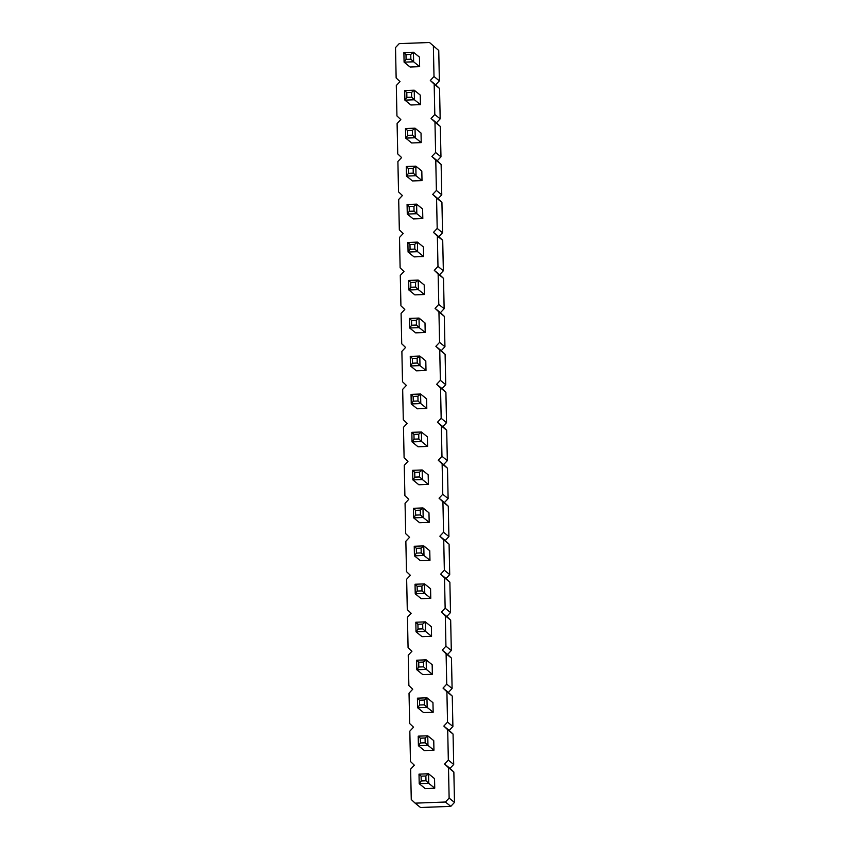 <?xml version="1.0" encoding="UTF-8"?>
<svg xmlns="http://www.w3.org/2000/svg" width="850" height="850" viewBox="0 0 850 850"><rect width="100%" height="100%" fill="white"/><g stroke="black" fill="none" stroke-linecap="round" stroke-linejoin="round"><path stroke-width="1.27" d="M429.505 42.5L438.738 50.501L439.376 80.888L435.668 84.819L439.535 88.485L440.172 118.862L436.464 122.804L440.332 126.459L440.969 156.836L437.261 160.778L441.129 164.433L441.766 194.809L438.058 198.751L441.926 202.406L442.553 232.794L438.855 236.725L442.712 240.38L443.349 270.767L439.641 274.709L443.509 278.364L444.146 308.741L440.438 312.683L444.306 316.338L444.943 346.715L441.235 350.657L445.103 354.312L445.74 384.689L442.032 388.631L445.899 392.286L446.537 422.673L442.829 426.604L446.696 430.27L447.334 460.647L443.626 464.589L447.493 468.244L448.12 498.621L444.422 502.562L448.279 506.217L448.917 536.594L445.209 540.536L449.076 544.191L449.714 574.579L446.006 578.51L449.873 582.165L450.511 612.553L446.803 616.484L450.67 620.149L451.308 650.526L447.599 654.468L451.467 658.123L452.104 688.5L448.396 692.442L452.264 696.097L452.901 726.474L449.193 730.416L453.061 734.071L453.698 764.458L449.99 768.389L453.858 772.044L454.484 802.432L450.787 806.374L420.495 807.5L415.129 803.154L411.262 799.499L410.624 769.112L414.332 765.181L410.465 761.515L409.828 731.138L413.536 727.196L409.668 723.541L409.031 693.164L412.739 689.222L408.871 685.567L408.234 655.191L411.942 651.249L408.074 647.594L407.447 617.206L411.145 613.275L407.288 609.62L406.651 579.232L410.359 575.291L406.491 571.636L405.854 541.259L409.562 537.317L405.694 533.662L405.057 503.285L408.765 499.343L404.897 495.688L404.26 465.311L407.968 461.369L404.101 457.714L403.463 427.327L407.171 423.396L403.304 419.73L402.666 389.353L406.374 385.411L402.507 381.756L401.88 351.379L405.578 347.438L401.721 343.783L401.083 313.406L404.791 309.464L400.924 305.809L400.286 275.421L403.994 271.49L400.127 267.835L399.489 237.447L403.197 233.516L399.33 229.851L398.692 199.474L402.401 195.532L398.533 191.877L397.896 161.5L401.604 157.558L397.736 153.903L397.099 123.526L400.807 119.584L396.939 115.929L396.302 85.542L400.01 81.611L396.142 77.956L395.516 47.568L399.213 43.626L429.505 42.5L438.738 50.501M433.373 46.155L434.01 76.532L439.376 80.888M434.01 76.532L430.302 80.474L434.169 84.129L434.807 114.516L431.099 118.448L434.966 122.113L435.604 152.49L431.896 156.432L435.763 160.087L436.401 190.464L432.692 194.406L436.56 198.061L437.197 228.438L433.489 232.379L437.357 236.034L437.984 266.422L434.286 270.353L438.143 274.008L438.781 304.396L435.072 308.337L438.94 311.993L439.578 342.369L435.869 346.311L439.737 349.966L440.374 380.343L436.666 384.285L440.534 387.94L441.171 418.317L437.463 422.259L441.331 425.914L441.968 456.301L438.26 460.233L442.127 463.888L442.765 494.275L439.057 498.217L442.924 501.872L443.562 532.249L439.854 536.191L443.721 539.846L444.348 570.222L440.651 574.164L444.507 577.819L445.145 608.196L441.437 612.138L445.304 615.793L445.942 646.181L442.234 650.112L446.101 653.778L446.739 684.154L443.031 688.096L446.898 691.751L447.536 722.128L443.828 726.07L447.695 729.725L448.332 760.102L444.624 764.044L448.492 767.699L449.129 798.086L445.421 802.018L415.129 803.154M416.33 320.269L416.426 325.051L419.199 327.632L409.658 327.983L415.661 332.849L425.202 332.488L425 322.926L419.007 318.059L409.466 318.421L411.559 320.45L416.33 320.269L419.007 318.059L419.199 327.632L425.202 332.488M416.457 370.823L425.999 370.473L425.797 360.899L419.794 356.033L410.252 356.394L412.356 358.424L412.452 363.205L410.454 365.967L416.457 370.823M417.254 408.797L426.796 408.446L426.594 398.873L420.591 394.017L411.049 394.368L413.153 396.397L413.249 401.179L411.251 403.941L417.254 408.797M419.634 522.729L429.176 522.367L428.974 512.805L422.981 507.939L413.44 508.3L415.533 510.329L415.639 515.111L413.642 517.862L419.634 522.729M418.837 484.755L428.379 484.394L428.177 474.831L422.184 469.965L412.643 470.326L414.736 472.356L414.842 477.137L412.845 479.889L418.837 484.755M418.041 446.781L427.582 446.42L427.391 436.847L421.388 431.991L411.846 432.342L413.95 434.371L414.046 439.163L412.048 441.915L418.041 446.781M424.288 700.028L424.384 704.809L427.157 707.391L417.616 707.742L423.619 712.608L433.16 712.258L432.958 702.684L426.955 697.818L417.414 698.179L419.517 700.209L424.288 700.028L426.955 697.818L427.157 707.391L433.16 712.258M422.822 674.634L432.363 674.273L432.161 664.711L426.158 659.844L416.617 660.206L418.721 662.235L418.816 667.016L416.819 669.768L422.822 674.634M422.025 636.661L431.566 636.299L431.364 626.726L425.361 621.871L415.831 622.221L417.924 624.251L418.019 629.043L416.022 631.794L422.025 636.661M420.431 560.702L429.973 560.352L429.771 550.779L423.778 545.912L414.237 546.274L416.33 548.303L416.436 553.084L414.439 555.847L420.431 560.702M421.897 586.096L421.993 590.888L424.766 593.459L415.236 593.821L421.228 598.676L430.769 598.326L430.567 588.753L424.575 583.897L415.034 584.247L417.127 586.277L421.897 586.096L424.575 583.897L424.766 593.459L430.769 598.326M424.405 750.582L433.946 750.231L433.755 740.658L427.752 735.803L418.211 736.153L420.314 738.183L420.41 742.964L418.413 745.726L424.405 750.582M425.202 788.556L434.743 788.205L434.541 778.632L428.549 773.776L419.007 774.127L421.101 776.156L421.207 780.948L419.209 783.7L425.202 788.556M415.533 282.296L415.629 287.077L418.402 289.659L408.871 290.009L414.864 294.876L424.405 294.514L424.203 284.952L418.211 280.086L408.669 280.436L410.763 282.466L415.533 282.296L418.211 280.086L418.402 289.659L424.405 294.514M411.687 142.97L421.217 142.609L421.026 133.046L415.023 128.18L405.482 128.541L407.586 130.571L407.681 135.352L405.684 138.104L411.687 142.97M412.473 180.944L422.014 180.593L421.812 171.02L415.82 166.154L406.279 166.515L408.372 168.544L408.478 173.326L406.481 176.077L412.473 180.944M414.067 256.891L423.608 256.541L423.406 246.968L417.414 242.112L407.873 242.462L409.966 244.492L410.072 249.284L408.074 252.036L414.067 256.891M413.27 218.917L422.811 218.567L422.609 208.994L416.617 204.138L407.076 204.489L409.169 206.518L409.275 211.299L407.277 214.062L413.27 218.917M410.763 54.432L410.858 59.224L413.631 61.795L404.09 62.156L410.093 67.012L419.634 66.661L419.433 57.088L413.429 52.232L403.888 52.583L405.992 54.612L410.763 54.432L413.429 52.232L413.631 61.795L419.634 66.661M410.89 104.996L420.431 104.635L420.229 95.062L414.226 90.206L404.685 90.557L406.789 92.586L406.884 97.378L404.887 100.13L410.89 104.996M430.302 80.474L435.668 84.819M434.169 84.129L439.535 88.485M434.807 114.516L440.172 118.862M431.099 118.448L436.464 122.804M434.966 122.113L440.332 126.459M435.604 152.49L440.969 156.836M431.896 156.432L437.261 160.778M435.763 160.087L441.129 164.433M436.401 190.464L441.766 194.809M432.692 194.406L438.058 198.751M436.56 198.061L441.926 202.406M437.197 228.438L442.553 232.794M433.489 232.379L438.855 236.725M437.357 236.034L442.712 240.38M437.984 266.422L443.349 270.767M434.286 270.353L439.641 274.709M438.143 274.008L443.509 278.364M438.781 304.396L444.146 308.741M435.072 308.337L440.438 312.683M438.94 311.993L444.306 316.338M439.578 342.369L444.943 346.715M435.869 346.311L441.235 350.657M439.737 349.966L445.103 354.312M440.374 380.343L445.74 384.689M436.666 384.285L442.032 388.631M440.534 387.94L445.899 392.286M441.171 418.317L446.537 422.673M437.463 422.259L442.829 426.604M441.331 425.914L446.696 430.27M441.968 456.301L447.334 460.647M438.26 460.233L443.626 464.589M442.127 463.888L447.493 468.244M442.765 494.275L448.12 498.621M439.057 498.217L444.422 502.562M442.924 501.872L448.279 506.217M443.562 532.249L448.917 536.594M439.854 536.191L445.209 540.536M443.721 539.846L449.076 544.191M444.348 570.222L449.714 574.579M440.651 574.164L446.006 578.51M444.507 577.819L449.873 582.165M445.145 608.196L450.511 612.553M441.437 612.138L446.803 616.484M445.304 615.793L450.67 620.149M445.942 646.181L451.308 650.526M442.234 650.112L447.599 654.468M446.101 653.778L451.467 658.123M446.739 684.154L452.104 688.5M443.031 688.096L448.396 692.442M446.898 691.751L452.264 696.097M447.536 722.128L452.901 726.474M443.828 726.07L449.193 730.416M447.695 729.725L453.061 734.071M448.332 760.102L453.698 764.458M444.624 764.044L449.99 768.389M448.492 767.699L453.858 772.044M449.129 798.086L454.484 802.432M445.421 802.018L450.787 806.374M416.426 325.051L411.655 325.231L409.658 327.983L409.466 318.421M425.999 370.473L419.996 365.606L410.454 365.967L410.252 356.394M417.127 358.243L417.223 363.024L419.996 365.606L419.794 356.033L417.127 358.243L412.356 358.424M426.796 408.446L420.793 403.58L411.251 403.941L411.049 394.368M417.924 396.217L418.019 401.009L420.793 403.58L420.591 394.017L417.924 396.217L413.153 396.397M429.176 522.367L423.183 517.512L413.642 517.862L413.44 508.3M415.639 515.111L420.41 514.93L423.183 517.512L422.981 507.939L420.304 510.149L415.533 510.329M428.379 484.394L422.386 479.538L412.845 479.889L412.643 470.326M419.507 472.175L419.613 476.956L422.386 479.538L422.184 469.965L419.507 472.175L414.736 472.356M427.582 446.42L421.589 441.554L412.048 441.915L411.846 432.342M418.721 434.201L418.816 438.983L421.589 441.554L421.388 431.991L418.721 434.201L413.95 434.371M424.384 704.809L419.613 704.99L417.616 707.742L417.414 698.179M432.363 674.273L426.36 669.418L416.819 669.768L416.617 660.206M423.491 662.054L423.587 666.836L426.36 669.418L426.158 659.844L423.491 662.054L418.721 662.235M431.566 636.299L425.563 631.433L416.022 631.794L415.831 622.221M418.019 629.043L422.79 628.862L425.563 631.433L425.361 621.871L422.694 624.081L417.924 624.251M429.973 560.352L423.98 555.486L414.439 555.847L414.237 546.274M421.101 548.122L421.207 552.914L423.98 555.486L423.778 545.912L421.101 548.122L416.33 548.303M421.993 590.888L417.223 591.058L415.236 593.821L415.034 584.247M433.946 750.231L427.954 745.365L418.413 745.726L418.211 736.153M425.074 738.002L425.181 742.794L427.954 745.365L427.752 735.803L425.074 738.002L420.314 738.183M434.743 788.205L428.751 783.339L419.209 783.7L419.007 774.127M425.871 775.986L425.978 780.768L428.751 783.339L428.549 773.776L425.871 775.986L421.101 776.156M415.629 287.077L410.869 287.257L408.871 290.009L408.669 280.436M421.217 142.609L415.225 137.753L405.684 138.104L405.482 128.541M412.356 130.39L412.452 135.171L415.225 137.753L415.023 128.18L412.356 130.39L407.586 130.571M422.014 180.593L416.022 175.727L406.481 176.077L406.279 166.515M408.478 173.326L413.249 173.145L416.022 175.727L415.82 166.154L413.142 168.364L408.372 168.544M423.608 256.541L417.616 251.674L408.074 252.036L407.873 242.462M410.072 249.284L414.842 249.103L417.616 251.674L417.414 242.112L414.736 244.322L409.966 244.492M422.811 218.567L416.819 213.701L407.277 214.062L407.076 204.489M413.939 206.337L414.046 211.129L416.819 213.701L416.617 204.138L413.939 206.337L409.169 206.518M410.858 59.224L406.087 59.394L404.09 62.156L403.888 52.583M420.431 104.635L414.428 99.769L404.887 100.13L404.685 90.557M411.559 92.416L411.655 97.198L414.428 99.769L414.226 90.206L411.559 92.416L406.789 92.586M411.655 325.231L411.559 320.45M417.223 363.024L412.452 363.205M418.019 401.009L413.249 401.179M420.41 514.93L420.304 510.149M419.613 476.956L414.842 477.137M418.816 438.983L414.046 439.163M419.613 704.99L419.517 700.209M423.587 666.836L418.816 667.016M422.79 628.862L422.694 624.081M421.207 552.914L416.436 553.084M417.223 591.058L417.127 586.277M425.181 742.794L420.41 742.964M425.978 780.768L421.207 780.948M410.869 287.257L410.763 282.466M412.452 135.171L407.681 135.352M413.249 173.145L413.142 168.364M414.842 249.103L414.736 244.322M414.046 211.129L409.275 211.299M406.087 59.394L405.992 54.612M411.655 97.198L406.884 97.378"/></g></svg>
